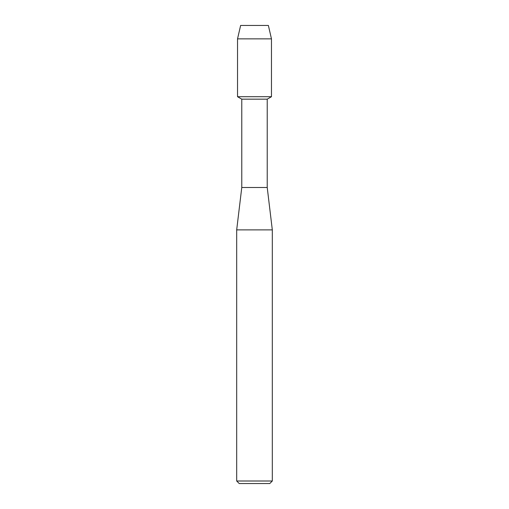 <?xml version="1.0" encoding="UTF-8"?>
<svg xmlns="http://www.w3.org/2000/svg" width="509" height="509" viewBox="0 0 509 509"><rect width="100%" height="100%" fill="white"/><g stroke="black" fill="none" stroke-linecap="round" stroke-linejoin="round"><path stroke-width="0.76" d="M268.37 25.45L240.63 25.45L268.37 25.45L271.469 38.856L271.469 96.71L254.5 96.71L271.469 96.71L267.225 99.16L267.225 187.484L272.315 229.896L272.315 481.005L236.685 481.005L239.23 483.55L269.77 483.55L272.315 481.005M267.225 187.484L241.775 187.484L241.775 99.16L267.225 99.16M241.775 187.484L236.685 229.896L272.315 229.896M240.63 25.45L237.531 38.856L237.531 96.71L254.5 96.71L237.531 96.71L241.775 99.16M237.531 38.856L271.469 38.856M236.685 229.896L236.685 481.005"/></g></svg>
